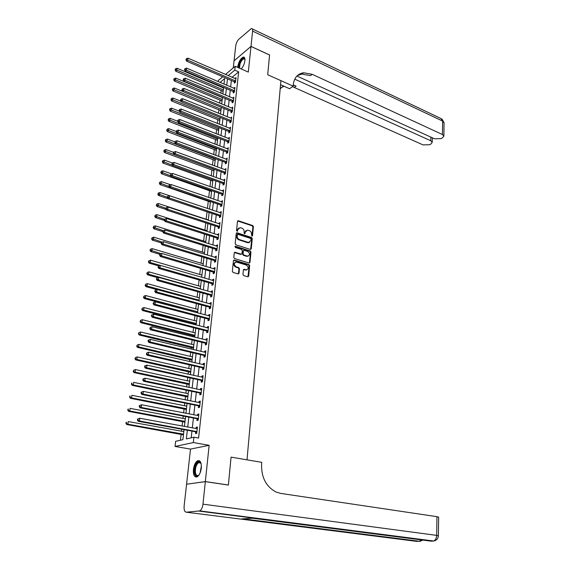 <?xml version="1.0" encoding="UTF-8"?>
<svg xmlns="http://www.w3.org/2000/svg" width="570" height="570" viewBox="0 0 570 570"><rect width="100%" height="100%" fill="white"/><g stroke="black" fill="none" stroke-linecap="round" stroke-linejoin="round"><path stroke-width="0.85" d="M251.919 236.165L252.531 235.745L253.401 226.653L252.695 225.542L238.189 220.697L237.49 221.324L236.543 230.494L237.17 231.313L237.797 229.674L240.084 227.644L241.858 228.164C243.39 228.841 244.152 230.045 244.138 231.769L244.024 232.952L244.637 233.764L245.257 232.133L247.522 230.109L249.268 230.615C250.786 231.292 251.541 232.489 251.534 234.199L251.919 236.165M251.983 236.187L252.895 226.931L252.189 225.82L237.605 220.975M237.134 231.313L237.298 229.952L237.797 229.674M244.601 233.757L244.758 232.41L245.257 232.133M201.31 468.127C201.559 462.562 200.334 460.097 197.626 460.738C195.46 462.099 194.064 464.992 193.422 469.416C193.137 475.01 194.37 477.489 197.12 476.848C199.279 475.466 200.676 472.559 201.31 468.127M241.26 68.963C243.219 66.676 244.445 63.897 244.929 60.627C245.121 58.19 244.594 57.007 243.333 57.078C240.626 58.375 238.766 61.553 237.761 66.619L237.711 67.388M242.955 274.448L243.682 275.581L247.872 276.82L248.662 276.151L249.66 265.706L248.947 264.58L234.348 260.091L233.436 260.725L232.353 271.277L233.087 272.417L238.203 273.935L239.001 273.265L239.45 268.755L238.723 267.615L236.251 266.867C233.679 264.68 233.729 263.069 236.4 262.036L246.354 265.05C248.898 267.237 248.848 268.841 246.197 269.859L244.181 269.282L243.397 269.945L242.955 274.448M296.906 76.038L434.49 138.781L441.023 138.624L442.598 137.79L443.873 136.03L442.441 134.527L442.634 121.089L252.603 31.108L250.999 46.391L269.582 54.977L267.693 74.734L269.582 55.019L250.999 46.426L248.306 72.084L235.203 66.277L234.769 70.153L238.659 71.87L198.595 438.059L193.914 437.226L193.323 442.562L175.026 446.46L175.638 441.294L182.899 439.677L184.06 429.652M205.335 481.629L186.575 484.222L184.131 506.018C183.868 509.901 184.616 511.967 186.383 512.209L199.806 510.898C201.452 509.815 202.507 507.571 202.977 504.165L205.335 481.629L228.385 485.07L231.057 457.133L228.385 485.02L205.343 481.579L209.147 445.32L193.323 442.562M202.977 504.165L436.684 535.387L436.955 516.669L280.789 493.421L276.144 492.067C266.105 486.695 261.245 477.404 261.58 464.18L261.737 462.32L231.057 457.133L247.002 459.833L280.91 80.648L267.693 74.734L293.165 86.127L293.279 84.78C294.141 77.755 297.59 73.744 303.625 72.746L312.274 74.335L442.441 134.527M250.401 249.432L251.277 248.812L252.254 238.609L251.548 237.49L236.978 232.745L236.251 233.379L235.189 243.682L235.909 244.822L250.401 249.432M250.964 252.075L249.981 262.407L249.218 263.062L234.505 258.538L233.778 257.398L234.242 252.923L235.004 252.268L241.217 254.184L241.972 253.529L242.264 250.586L241.545 249.461L235.382 247.508L235.51 246.276L250.251 250.957L250.964 252.075L250.458 252.339L249.468 262.656L249.981 262.407M186.768 484.201L205.343 481.579M250.999 46.426L234.042 60.862L233.251 67.915M238.659 71.87L232.076 77.306M231.349 80.491L230.629 86.932M230.252 90.267L229.518 96.8M229.147 100.135L228.399 106.754M228.029 110.088L227.273 116.8M226.896 120.135L226.133 126.946M225.756 130.274L224.979 137.178M224.609 140.505L223.825 147.509M223.447 150.829L222.649 157.94M222.279 161.253L221.466 168.464M221.096 171.777L220.277 179.087M219.899 182.4L219.065 189.817M218.695 193.116L217.854 200.64M217.484 203.939L216.621 211.577M216.251 214.869L215.382 222.614M215.011 225.898L214.135 233.757M213.764 237.035L212.867 245.007M212.503 248.285L211.591 256.372M211.221 259.642L210.302 267.843M209.938 271.106L208.998 279.428M208.634 282.684L207.687 291.127M207.323 294.384L206.361 302.948M205.991 306.19L205.015 314.882M204.651 318.117L203.661 326.938M203.298 330.165L202.293 339.121M201.937 342.335L200.911 351.419M200.555 354.633L199.514 363.845M199.158 367.051L198.104 376.407M197.747 379.591L196.679 389.089M196.322 392.267L195.239 401.907M194.883 405.078L193.786 414.853M193.43 418.017L192.318 427.942M191.962 431.091L191.207 437.824M234.455 81.938L234.313 83.199L235.481 82.251L236.001 77.584L234.861 78.517M233.372 91.699L233.23 92.974L234.405 92.041L234.926 87.331L233.757 88.264M232.282 101.546L232.14 102.835L233.315 101.916L233.835 97.164L232.66 98.118M231.178 111.485L231.035 112.789L232.218 111.884L232.745 107.089L231.562 108.058M230.066 121.517L229.924 122.828L231.107 121.944L231.641 117.099L230.451 118.09M228.948 131.642L228.798 132.967L229.988 132.09L230.522 127.21L229.325 128.214M227.815 141.859L227.665 143.191L228.855 142.336L229.397 137.406L228.192 138.432M226.668 152.169L226.518 153.515L227.715 152.682L228.264 147.701L227.052 148.749M225.52 162.571L225.364 163.932L226.561 163.113L227.117 158.097L225.898 159.158M224.352 173.073L224.202 174.448L225.399 173.65L225.955 168.585L224.73 169.668M223.176 183.683L223.027 185.065L224.224 184.288L224.787 179.165L223.554 180.27M221.994 194.384L221.837 195.781L223.041 195.018L223.611 189.853L222.371 190.979M220.797 205.186L220.64 206.604L221.844 205.856L222.421 200.64L221.174 201.787M219.585 216.094L219.429 217.519L220.64 216.799L221.217 211.534L219.963 212.703M218.367 227.109L218.203 228.549L219.421 227.843L220.006 222.528L218.738 223.718M217.134 238.224L216.97 239.678L218.189 238.994L218.78 233.629L217.505 234.84M215.888 249.453L215.724 250.921L216.949 250.259L217.541 244.836L216.322 245.513L216.265 246.069M214.634 260.789L214.47 262.271L215.688 261.63L216.294 256.158L215.075 256.806L215.004 257.412M213.365 272.232L213.194 273.728L214.427 273.108L215.033 267.587L213.807 268.214L213.736 268.862M212.083 283.789L211.912 285.306L213.144 284.708L213.757 279.129L212.532 279.735L212.453 280.426M210.786 295.467L210.622 296.991L211.855 296.414L212.475 290.778L211.242 291.37L211.164 292.104M209.482 307.251L209.311 308.798L210.551 308.242L211.178 302.549L209.938 303.112L209.853 303.895M208.164 319.157L207.993 320.718L209.233 320.19L209.867 314.44L208.627 314.982L208.535 315.809M206.832 331.184L206.654 332.759L207.9 332.253L208.542 326.446L207.295 326.959L207.202 327.843M205.485 343.325L205.307 344.914L206.554 344.437L207.202 338.573L205.955 339.065L205.856 339.998M204.124 355.594L203.946 357.205L205.193 356.749L205.848 350.828L204.602 351.291L204.495 352.274M202.749 367.992L202.571 369.609L203.825 369.182L204.48 363.197L203.234 363.639L203.119 364.672M201.36 380.511L201.182 382.149L202.436 381.75L203.105 375.701L201.851 376.115L201.73 377.205M199.963 393.157L199.778 394.818L201.039 394.44L201.709 388.334L200.455 388.719L200.327 389.859M198.545 405.94L198.36 407.614L199.621 407.265L200.305 401.095L199.044 401.451L198.909 402.648M197.113 418.85L196.928 420.539L198.189 420.218L198.88 413.984L197.612 414.319L197.477 415.566M195.667 431.896L195.474 433.606L196.75 433.314L197.441 427.016L196.173 427.315L196.03 428.626M221.63 86.604L221.573 87.146M221.189 90.388L220.868 93.159M220.07 100.007L219.707 103.163M218.944 109.711L218.531 113.259M217.797 119.508L217.341 123.448M216.65 129.383L216.144 133.729M215.489 139.351L214.933 144.103M214.313 149.411L213.714 154.584M213.13 159.557L212.482 165.158M211.94 169.803L211.235 175.831M210.736 180.141L209.981 186.611M209.518 190.572L208.713 197.491M208.292 201.096L207.43 208.478M207.045 211.791L206.176 219.251M205.756 222.877L204.915 230.088M204.452 234.07L203.64 241.017M203.134 245.371L202.357 252.054M201.801 256.785L201.06 263.205M200.462 268.313L199.749 274.455M199.108 279.956L198.424 285.812M197.733 291.719L197.085 297.276M196.351 303.589L195.738 308.862M194.954 315.588L194.377 320.554M194.007 323.696L193.921 324.458M193.543 327.7L193.002 332.36M192.632 335.495L192.496 336.706M192.118 339.941L191.613 344.287M191.249 347.415L191.05 349.075M190.679 352.303L190.209 356.336M189.846 359.449L189.596 361.572M189.219 364.793L188.791 368.498M188.428 371.604L188.121 374.205M187.751 377.411L187.359 380.781M186.996 383.888L186.639 386.966M186.262 390.165L185.913 393.193M185.549 396.285L185.136 399.855M184.766 403.047L184.452 405.726M184.096 408.811L183.618 412.887M183.248 416.064L182.977 418.394M182.621 421.465L182.087 426.054M181.716 429.224L181.488 431.184M181.132 434.247L180.434 440.225M223.013 91.257L223.034 92.368M221.901 100.869L221.922 101.994M220.782 110.566L220.797 111.706M219.649 120.348L219.664 121.503M218.51 130.216L218.524 131.385M217.355 140.177L217.369 141.36M216.194 150.224L216.208 151.421M215.025 160.37L215.033 161.574M213.835 170.601L213.85 171.827M212.646 180.925L212.653 182.165M211.441 191.349L211.449 192.603M210.223 201.865L210.23 203.141M209.596 208.656L209.382 209.133M208.998 212.482L209.005 213.771M208.356 219.336L208.136 219.899M207.722 223.518L207.765 224.502M207.117 230.123L206.889 230.722M206.426 234.697L206.511 235.332M205.856 241.003L205.628 241.644M204.587 251.997L204.352 252.667M203.305 263.084L203.062 263.796M202.008 274.284L201.766 275.039M200.704 285.591L200.455 286.382M199.386 297.006L199.13 297.839M198.054 308.534L197.79 309.403M196.707 320.169L196.436 321.088M196.066 324.337L195.987 324.986M195.353 331.918L195.075 332.88M194.698 336.129L194.577 337.219M193.978 343.788L193.7 344.793M193.323 348.035L193.316 349.524M192.596 355.773L192.304 356.82M191.933 360.055L191.926 361.565M191.192 367.878L190.9 368.968M190.53 372.196L190.515 373.728M189.782 380.097L189.482 381.245M189.112 384.458L189.097 386.011M188.357 392.445L188.05 393.635M187.68 396.848L187.665 398.416M186.917 404.914L186.604 406.154M186.233 409.36L186.219 410.949M185.457 417.518L185.143 418.8M184.773 422L184.758 423.61M183.989 430.243L183.661 431.576M183.298 434.768L183.276 436.392M209.147 445.32L190.515 449.089L186.582 484.172M190.515 449.089L175.026 446.46M218.21 81.624L218.346 80.441L222.72 76.765M187.345 430.25L186.354 438.907L193.914 437.226M227.487 78.824L226.746 85.272M226.368 88.621L225.62 95.162M225.236 98.503L224.48 105.136M224.095 108.478L223.326 115.204M222.948 118.546L222.165 125.364M221.787 128.699L220.996 135.624M220.618 138.952L219.813 145.977M219.436 149.304L218.623 156.422M218.239 159.75L217.412 166.974M217.035 170.295L216.201 177.619M215.823 180.939L214.968 188.371M214.591 191.684L213.736 199.222M213.358 202.528L212.482 210.18M212.104 213.479L211.221 221.238M210.843 224.537L209.938 232.41M209.568 235.702L208.656 243.689M208.278 246.974L207.352 255.075M206.981 258.353L206.041 266.575M205.663 269.845L204.715 278.189M204.338 281.459L203.369 289.923M202.998 293.18L202.022 301.765M201.645 305.021L200.654 313.735M200.284 316.977L199.272 325.819M198.902 329.054L197.876 338.031M197.512 341.259L196.472 350.365M196.101 353.585L195.047 362.826M194.676 366.033L193.608 375.409M193.244 378.615L192.154 388.134M191.791 391.319L190.686 400.981M190.323 404.166L189.204 413.97M188.841 417.14L187.708 427.087M234.769 70.153L228.214 75.625M225.485 74.442L235.203 66.277M223.989 84.089L224.623 78.624L220.07 82.422M184.423 426.481L185.578 416.513M185.941 413.336L187.074 403.51M187.445 400.325L188.563 390.649M188.934 387.45L190.038 377.91M190.409 374.704L191.492 365.313M191.862 362.093L192.931 352.837M193.308 349.61L194.363 340.49M194.733 337.255L195.774 328.263M196.144 325.021L197.17 316.165M197.548 312.916L198.552 304.188M198.93 300.932L199.928 292.325M200.305 289.061L201.281 280.583M201.659 277.312L202.628 268.954M203.006 265.677L203.96 257.44M204.338 254.156L205.271 246.041M205.656 242.749L206.582 234.747M206.96 231.456L207.872 223.568M208.249 220.262L209.154 212.489M209.532 209.183L210.416 201.523M210.8 198.21L211.677 190.658M212.054 187.345L212.916 179.899M213.301 176.579L214.149 169.24M214.534 165.913L215.367 158.681M215.752 155.346L216.579 148.214M216.963 144.887L217.776 137.855M218.16 134.513L218.965 127.587M219.35 124.246L220.141 117.413M220.526 114.064L221.303 107.331M221.687 103.982L222.457 97.342M222.841 93.993L223.604 87.445M232.667 98.09L233.493 98.439M231.57 108.001L232.603 108.386M230.458 117.997L182.557 98.674L182.279 100.74L181.16 101.702L229.682 121.26L230.821 122.158M229.34 128.086L230.38 128.499M228.214 138.268L229.261 138.681M227.074 148.549L228.121 148.948M225.919 158.923L226.981 159.315M224.765 169.39L225.827 169.782M223.59 179.956L224.658 180.348M222.407 190.629L223.483 191.007M221.217 201.395L222.293 201.766M220.013 212.268L221.096 212.631M218.794 223.24L219.885 223.604M248.848 242.713L249.354 242.45M217.562 234.327L218.666 234.676M216.322 245.513L217.434 245.862M215.075 256.806L216.187 257.148M213.807 268.214L214.926 268.548M212.532 279.735L213.657 280.062M211.242 291.37L212.375 291.683M209.938 303.112L211.078 303.425M208.627 314.982L209.774 315.281M207.295 326.959L208.449 327.258M205.955 339.065L207.117 339.349M204.602 351.291L205.77 351.569M203.234 363.639L204.402 363.909M201.851 376.115L203.027 376.378M200.455 388.719L201.638 388.968M199.044 401.451L200.234 401.693M197.612 414.319L198.816 414.554M196.173 427.315L197.384 427.543M246.112 230.501L244.758 232.41M238.645 228.05L237.298 229.952M250.629 249.468L251.748 238.873L251.042 237.754L236.379 233.016M251.057 239.193L250.558 238.41L237.79 234.256L237.156 235.966C237.134 237.711 237.904 238.916 239.457 239.592L248.62 242.492L250.935 240.447L251.057 239.193M237.341 234.512L236.785 234.983L237.284 234.705M249.539 242.393L247.615 242.656L238.958 239.863C237.405 239.186 236.636 237.982 236.657 236.244L236.785 234.983M249.311 263.069L249.468 262.656M241.324 254.191L240.576 254.412L234.391 252.524M250.458 252.339L249.745 251.213L234.926 246.525M247.181 256.065L247.544 256.144C250.116 255.118 250.152 253.529 247.637 251.384L244.145 250.294L243.397 250.942L243.105 253.885L243.825 255.011L247.181 256.065L246.675 256.322L248.292 256.087M243.54 250.551L242.891 251.206L243.397 250.942M246.675 256.322L243.319 255.274L242.599 254.142L242.891 251.206M246.967 269.81L245.684 270.102L243.561 269.517M235.089 262.35C233.223 263.924 233.444 265.513 235.752 267.116L236.251 266.867M238.324 273.949L238.951 269.004L238.224 267.864L235.752 267.116M247.979 276.835L249.154 265.955L248.435 264.829L233.593 260.312M223.54 87.98L177.092 68.265L176.821 70.224L175.752 71.207L223.148 91.371M175.517 69.483L175.624 68.699L175.09 69.875L175.517 69.483L223.319 89.896M175.624 68.699L177.092 68.265M175.752 71.207L175.09 69.875M235.624 80.983L187.715 60.135L187.979 58.147L235.859 78.845M235.139 82.536L234.078 81.674L186.604 61.161L187.715 60.135L186.383 59.38L186.49 58.582L185.934 59.793L186.383 59.38M185.934 59.793L186.604 61.161M187.979 58.147L186.49 58.582M222.428 97.591L175.731 78.097L175.453 80.071L174.392 81.047L222.036 100.983M174.149 79.33L174.256 78.539L173.722 79.715L174.149 79.33L222.207 99.522M174.256 78.539L175.731 78.097M174.392 81.047L173.722 79.715M182.514 91.364L174.356 88.022L174.085 90.017L173.009 90.972L220.918 110.68M172.767 89.262L172.881 88.464L172.34 89.647L172.767 89.262L221.082 109.24M172.881 88.464L174.356 88.022M173.009 90.972L172.34 89.647M180.932 101.246L172.974 98.033L172.696 100.049L171.627 100.99L219.785 120.462M171.378 99.294L171.484 98.489L170.95 99.672L171.378 99.294L219.949 119.045M171.484 98.489L172.974 98.033M171.627 100.99L170.95 99.672M234.548 90.758L186.376 70.146L186.639 68.136L234.783 88.606M234.07 92.304L232.995 91.435L185.264 71.157L186.376 70.146L185.036 69.383L185.143 68.578L184.701 68.984L184.594 69.789L185.036 69.383M184.594 69.789L185.264 71.157M186.639 68.136L185.143 68.578M233.458 100.626L185.022 80.249L185.293 78.218L233.7 98.453M232.995 102.165L231.897 101.289L183.911 81.239L185.022 80.249L183.675 79.479L183.789 78.667L183.34 79.066L183.234 79.878L183.675 79.479M183.234 79.878L183.911 81.239M185.293 78.218L183.789 78.667M232.361 110.58L183.661 90.445L183.932 88.393L232.496 108.386M231.912 112.112L230.793 111.228L182.542 91.421L183.661 90.445L182.307 89.675L182.414 88.856L181.859 90.067L182.307 89.675M181.859 90.067L182.542 91.421M183.932 88.393L182.414 88.856M179.329 111.214L171.577 108.143L171.292 110.174L170.223 111.1L218.645 130.331M169.967 109.412L170.081 108.599L169.539 109.782L169.967 109.412L218.809 128.934M170.081 108.599L171.577 108.143M170.223 111.1L169.539 109.782M231.249 120.626L182.279 100.74L180.925 99.964L181.032 99.137L180.476 100.349L180.925 99.964M180.476 100.349L181.16 101.702M182.557 98.674L181.032 99.137M238.816 67.88L239.528 63.619C241.737 58.703 243.547 57.257 244.943 59.266L244.979 59.401M244.979 59.472L243.903 58.824C242.478 59.273 241.203 60.933 240.077 63.812L239.486 68.172M244.345 57.399L243.917 57.392C242.157 57.948 240.576 60.007 239.172 63.576L238.331 67.666M199.186 474.746C197.056 476.94 195.574 476.342 194.74 472.936C193.543 467.122 198.289 458.793 200.633 462.655L201.146 463.716M201.018 463.374L198.752 462.526C196.208 464.564 195.111 467.963 195.446 472.708C195.938 475.081 196.907 475.986 198.36 475.423L198.951 475.031M199.322 460.681L198.36 460.909C195.204 463.431 193.836 467.642 194.249 473.535L196.401 477.076M293.165 86.127L289.61 88.742L280.547 84.709M294.754 79.152L430.77 140.769L432.217 142.265L430.998 143.946L429.474 144.751L423.054 144.901L292.446 86.654M293.244 85.144L296.087 86.163L293.265 84.901M252.603 31.108C252.745 29.334 252.353 28.472 251.434 28.507L238.88 39.173C237.227 40.862 236.18 43.092 235.724 45.864L234.07 60.833M250.999 46.391L234.049 60.826M281.381 87.495L284.131 86.305M297.39 75.561L301.851 74.064L310.493 75.639L312.274 74.335M280.184 88.763L283.461 86.006M436.955 516.669L438.644 517.197M438.387 535.843L436.684 535.387C436.506 538.272 435.494 540.146 433.635 540.994L431.276 541.172L252.382 518.223L241.58 518.942L417.511 541.479L186.383 512.209M177.705 121.275L170.166 118.346L169.881 120.398L168.805 121.303L217.491 140.291M168.549 119.629L168.663 118.809L168.121 119.992L168.549 119.629L217.655 138.909M168.663 118.809L170.166 118.346M168.805 121.303L168.121 119.992M176.28 131.52L168.741 128.642L168.456 130.715L167.38 131.599L216.336 150.338M167.117 129.939L167.231 129.112L166.689 130.295L167.117 129.939L216.493 148.977M167.231 129.112L168.741 128.642M167.38 131.599L166.689 130.295M174.883 141.873L167.309 139.037L167.017 141.125L165.941 142.001L215.161 160.484M165.671 140.348L165.792 139.515L165.243 140.697L165.671 140.348L215.317 159.137M165.792 139.515L167.309 139.037M165.941 142.001L165.243 140.697M173.522 152.347L165.856 149.532L165.564 151.641L164.481 152.489L213.978 170.715M164.217 150.858L164.331 150.01L163.782 151.2L164.217 150.858L214.135 169.397M164.331 150.01L165.856 149.532M164.481 152.489L163.782 151.2M172.368 162.992L164.395 160.12L164.096 162.251L163.013 163.084L212.788 181.039M162.742 161.46L162.856 160.612L162.308 161.795L162.742 161.46L172.489 165.257M162.856 160.612L164.395 160.12M163.013 163.084L162.308 161.795M230.13 130.765L180.889 111.129L181.167 109.041L230.38 128.528M229.717 132.29L228.556 131.378L179.771 112.076L180.889 111.129L179.529 110.345L179.643 109.511L179.194 109.889L179.08 110.73L179.529 110.345M179.08 110.73L179.771 112.076M181.167 109.041L179.643 109.511M229.005 140.997L179.486 121.624L179.771 119.515L229.254 138.745M228.606 142.521L227.423 141.595L178.36 122.55L179.486 121.624L178.118 120.833L178.232 119.992L177.783 120.363L177.669 121.203L178.118 120.833M177.669 121.203L178.36 122.55M179.771 119.515L178.232 119.992M227.865 151.328L178.068 132.212L178.353 130.088L228.114 149.048M227.48 152.838L226.283 151.912L176.942 133.124L178.068 132.212L176.693 131.421L176.807 130.573L176.358 130.936L176.244 131.784L176.693 131.421M176.244 131.784L176.942 133.124M178.353 130.088L176.807 130.573M226.71 161.752L176.636 142.906L176.928 140.762L226.967 159.45M226.347 163.262L225.121 162.322L175.51 143.797L176.636 142.906L175.254 142.108L175.375 141.253L174.919 141.609L174.805 142.464L175.254 142.108M174.805 142.464L175.51 143.797M176.928 140.762L175.375 141.253M225.549 172.275L175.197 153.708L175.482 151.542L225.806 169.953M225.207 173.779L223.96 172.824L174.064 154.577L175.197 153.708L173.807 152.903L173.921 152.033L173.351 153.252L173.807 152.903M173.351 153.252L174.064 154.577M175.482 151.542L173.921 152.033M171.378 173.793L162.913 170.815L162.614 172.966L161.531 173.779L211.584 191.463M161.253 172.168L161.374 171.314L160.818 172.496L161.253 172.168L170.786 175.831M161.374 171.314L162.913 170.815M161.531 173.779L160.818 172.496M224.381 182.899L173.736 164.609L174.028 162.422L224.637 180.555M224.053 184.395L222.777 183.426L172.603 165.464L173.736 164.609L172.34 163.804L172.461 162.927L172.005 163.269L171.891 164.146L172.34 163.804M171.891 164.146L172.603 165.464M174.028 162.422L172.461 162.927M170.437 184.716L161.424 181.609L161.125 183.782L160.035 184.58L210.366 201.98M159.75 182.984L159.871 182.115L159.315 183.298L159.75 182.984L169.055 186.504M159.871 182.115L161.424 181.609M160.035 184.58L159.315 183.298M223.198 193.615L172.261 175.624L172.56 173.415L223.454 191.249M222.891 195.111L221.595 194.135L171.128 176.458L172.261 175.624L170.858 174.805L170.979 173.921L170.409 175.14L170.858 174.805M170.409 175.14L171.128 176.458M172.56 173.415L170.979 173.921M169.504 195.738L159.913 192.51L159.614 194.705L158.524 195.482L168.086 198.681M158.239 193.893L158.36 193.016L157.804 194.206L158.239 193.893L167.423 197.32M158.36 193.016L159.913 192.51M158.524 195.482L157.804 194.206M222.001 204.438L170.772 186.739L171.071 184.509L222.264 202.051M221.723 205.934L220.391 204.936L169.639 187.551L170.772 186.739L169.368 185.92L169.489 185.029L169.034 185.35L168.912 186.248L169.368 185.92M168.912 186.248L169.639 187.551M171.071 184.509L169.489 185.029M208.292 219.949L158.396 203.518L158.09 205.727L156.999 206.49L166.298 209.532M156.707 204.915L156.828 204.032L156.273 205.221L156.707 204.915L165.941 208.307M156.828 204.032L158.396 203.518M156.999 206.49L156.273 205.221M220.797 215.367L169.269 197.975L169.575 195.717L221.06 212.959M220.54 216.857L219.179 215.845L168.129 198.766L169.269 197.975L167.858 197.142L167.979 196.244L167.523 196.557L167.402 197.462L167.858 197.142M167.402 197.462L168.129 198.766M169.575 195.717L167.979 196.244M207.038 230.764L156.857 214.626L156.55 216.864L155.453 217.597L164.488 220.483M155.161 216.044L155.282 215.154L154.727 216.344L155.161 216.044L164.452 219.393M155.282 215.154L156.857 214.626M155.453 217.597L154.727 216.344M219.578 226.404L167.758 209.311L168.057 207.038L219.849 223.967M219.35 227.886L217.961 226.86L166.611 210.081L167.758 209.311L166.333 208.478L166.454 207.566L165.877 208.784L166.333 208.478M165.877 208.784L166.611 210.081M168.057 207.038L166.454 207.566M205.777 241.687L155.311 225.848L154.997 228.107L153.9 228.819L162.806 231.598M153.601 227.28L153.729 226.376L153.166 227.565L153.601 227.28L163.198 230.665M153.729 226.376L155.311 225.848M153.9 228.819L153.166 227.565M218.346 237.54L166.219 220.768L166.533 218.467L218.623 235.082M218.146 239.022L216.721 237.982L165.079 221.516L166.219 220.768L164.794 219.927L164.915 219.008L164.459 219.308L164.338 220.227L164.794 219.927M164.338 220.227L165.079 221.516M166.533 218.467L164.915 219.008M204.502 252.717L153.743 237.177L153.423 239.457L152.325 240.155L161.289 242.877M152.026 238.631L152.154 237.719L151.584 238.908L152.026 238.631L162.144 242.115M152.154 237.719L153.743 237.177M152.325 240.155L151.584 238.908M203.219 263.846L152.162 248.62L151.841 250.921L150.744 251.598L159.785 254.277M150.43 250.088L150.558 249.168L149.996 250.358L150.43 250.088L161.175 253.693M150.558 249.168L152.162 248.62M150.744 251.598L149.996 250.358M201.915 275.082L150.565 260.177L150.238 262.506L149.141 263.155L158.688 265.905M148.827 261.659L148.955 260.732L148.385 261.922L148.827 261.659L150.238 262.506L160.206 265.378M148.955 260.732L150.565 260.177M149.141 263.155L148.385 261.922M200.604 286.425L148.948 271.847L148.627 274.198L147.523 274.826L157.762 277.69M147.202 273.351L147.331 272.41L146.761 273.6L147.202 273.351L148.627 274.198L200.341 288.712M147.331 272.41L148.948 271.847M147.523 274.826L146.761 273.6M199.286 297.882L147.316 283.639L146.989 286.012L145.884 286.617L156.843 289.596M145.564 285.157L145.692 284.202L145.122 285.399L145.564 285.157L146.989 286.012L199.016 300.183M145.692 284.202L147.316 283.639M145.884 286.617L145.122 285.399M197.947 309.446L145.671 295.545L145.343 297.939L144.239 298.523L197.562 312.773M143.911 297.077L144.039 296.122L143.462 297.312L143.911 297.077L145.343 297.939L197.676 311.776M144.039 296.122L145.671 295.545M144.239 298.523L143.462 297.312M196.6 321.124L144.011 307.572L143.676 309.995L142.571 310.55L196.215 324.451M142.236 309.125L142.372 308.156L141.795 309.346L143.676 309.995L196.322 323.475M142.372 308.156L144.011 307.572M142.571 310.55L141.795 309.346M195.232 332.923L142.329 319.72L141.994 322.164L140.883 322.698L194.855 336.236M140.548 321.295L140.683 320.312L140.099 321.509L141.994 322.164L194.961 335.295M140.683 320.312L142.329 319.72M140.883 322.698L140.099 321.509M193.857 344.829L140.633 331.996L140.291 334.469L139.18 334.975L193.472 348.142M138.838 333.585L138.973 332.595L138.396 333.785L140.291 334.469L193.579 347.23M138.973 332.595L140.633 331.996M139.18 334.975L138.396 333.785M192.468 356.863L138.923 344.394L138.574 346.888L137.463 347.372L192.083 360.162M137.114 346.004L137.249 345.007L136.672 346.197L138.574 346.888L192.19 359.278M137.249 345.007L138.923 344.394M137.463 347.372L136.672 346.197M191.064 369.004L137.192 356.927L136.843 359.442L135.724 359.898L190.686 372.303M135.368 358.551L135.51 357.54L134.926 358.73L136.843 359.442L190.779 371.455M135.51 357.54L137.192 356.927M135.724 359.898L134.926 358.73M189.646 381.28L135.439 369.581L135.09 372.132L133.971 372.559L189.268 384.572M133.608 371.227L133.751 370.208L133.166 371.398L135.09 372.132L189.361 383.745M133.751 370.208L135.439 369.581M133.971 372.559L133.166 371.398M188.214 393.671L133.672 382.37L133.316 384.95L132.197 385.349L187.836 396.955M131.834 384.038L131.976 383.004L131.385 384.201L133.316 384.95L187.929 396.164M131.528 383.168L131.976 383.004M132.197 385.349L131.385 384.201M186.768 406.189L131.884 395.295L131.528 397.896L130.402 398.273L186.39 409.467M130.031 396.984L130.181 395.943L129.582 397.133L131.528 397.896L186.476 408.704M129.732 396.093L130.181 395.943M130.402 398.273L129.582 397.133M185.307 418.836L130.081 408.355L129.718 410.984L128.592 411.333L184.929 422.106M128.214 410.058L128.364 409.011L127.766 410.201L129.718 410.984L185.015 421.38M127.915 409.153L128.364 409.011M128.592 411.333L127.766 410.201M183.832 431.611L128.257 421.558L127.887 424.215L126.768 424.529L183.455 434.867M126.383 423.282L126.526 422.22L125.934 423.41L127.887 424.215L183.533 434.183M126.077 422.349L126.526 422.22M126.768 424.529L125.934 423.41M217.106 248.784L164.673 232.339L164.987 230.016L217.384 246.304M216.935 250.266L215.474 249.211L163.526 233.066L164.673 232.339L163.241 231.491L163.362 230.558L162.906 230.85L162.785 231.783L163.241 231.491M162.785 231.783L163.526 233.066M164.987 230.016L163.362 230.558M215.852 260.141L163.113 244.024L163.426 241.68L216.13 257.64M215.695 261.602L214.22 260.547L161.958 244.73L163.113 244.024L161.666 243.169L161.795 242.229L161.339 242.514L161.21 243.454L161.666 243.169M161.21 243.454L161.958 244.73M163.426 241.68L161.795 242.229M214.591 271.612L161.531 255.83L161.852 253.458L214.869 269.083M214.434 273.051L212.945 271.997L160.377 256.507L161.531 255.83L160.085 254.968L160.213 254.02L159.75 254.291L159.621 255.239L160.085 254.968M159.621 255.239L160.377 256.507M161.852 253.458L160.213 254.02M213.308 283.19L159.935 267.757L160.255 265.363L213.593 280.639M213.159 284.601L211.662 283.554L158.781 268.413L159.935 267.757L158.481 266.888L158.61 265.926L158.018 267.152L158.481 266.888M158.018 267.152L158.781 268.413M160.255 265.363L158.61 265.926M212.019 294.882L158.325 279.806L158.645 277.383L212.304 292.303M211.869 296.272L210.366 295.224L157.17 280.433L158.325 279.806L156.864 278.93L156.992 277.961L156.401 279.186L156.864 278.93M156.401 279.186L157.17 280.433M158.645 277.383L156.992 277.961M210.715 306.696L156.693 291.975L157.021 289.531L211.007 304.095M210.565 308.057L209.062 307.016L155.539 292.581L156.693 291.975L155.225 291.092L155.353 290.116L154.762 291.341L155.225 291.092M154.762 291.341L155.539 292.581M157.021 289.531L155.353 290.116M209.404 318.623L155.047 304.273L155.382 301.801L209.689 315.994M209.254 319.962L207.737 318.922L153.893 304.857L155.047 304.273L153.572 303.382L153.708 302.399L153.109 303.618L153.572 303.382M153.109 303.618L153.893 304.857M155.382 301.801L153.708 302.399M208.071 330.678L153.387 316.699L153.722 314.205L208.364 328.021M207.929 331.982L206.404 330.949L152.226 317.255L153.387 316.699L151.905 315.809L152.04 314.804L151.57 315.032L151.442 316.029L151.905 315.809M151.442 316.029L152.226 317.255M153.722 314.205L152.04 314.804M206.732 342.848L151.706 329.253L152.048 326.731L207.024 340.162M206.589 344.123L205.065 343.104L206.311 342.62L205.05 343.097L150.544 329.788L151.706 329.253L150.216 328.356L150.352 327.344L149.753 328.569L150.216 328.356M149.753 328.569L150.544 329.788M152.048 326.731L150.352 327.344M205.371 355.139L150.01 341.943L150.352 339.399L205.67 352.431M205.236 356.392L203.69 355.367L148.841 342.449L150.01 341.943L148.513 341.038L148.649 340.019L148.179 340.219L148.043 341.238L148.513 341.038M148.043 341.238L148.841 342.449M150.352 339.399L148.649 340.019M204.003 367.557L148.293 354.768L148.642 352.189L204.302 364.821M203.868 368.783L202.314 367.764L147.124 355.245L148.293 354.768L146.789 353.849L146.925 352.823L146.319 354.041L146.789 353.849M146.319 354.041L147.124 355.245M148.642 352.189L146.925 352.823M202.621 380.105L146.561 367.728L146.91 365.121L202.92 377.34M202.485 381.301L200.925 380.29L145.393 368.177L146.561 367.728L145.044 366.802L145.186 365.762L144.716 365.947L144.581 366.987L145.044 366.802M144.581 366.987L145.393 368.177M146.91 365.121L145.186 365.762M142.956 379.014L142.821 380.062L143.284 379.891L143.426 378.843L142.956 379.014L145.158 378.195L201.531 389.987M143.426 378.843L145.158 378.195L144.809 380.824L143.633 381.245L199.521 392.937L201.089 393.941M201.217 392.78L144.809 380.824L143.284 379.891M142.821 380.062L143.633 381.245M141.182 392.217L141.039 393.286L141.51 393.122L141.652 392.06L141.182 392.217L143.391 391.405L200.12 402.762M141.652 392.06L143.391 391.405L143.041 394.062L141.859 394.454L198.104 405.719L199.678 406.716M199.806 405.591L143.041 394.062L141.51 393.122M141.039 393.286L141.859 394.454M139.386 405.569L139.237 406.645L139.707 406.495L139.857 405.427L139.386 405.569L141.609 404.757L198.695 415.673M139.857 405.427L141.609 404.757L141.246 407.443L140.07 407.807L196.664 418.636L198.253 419.627M198.381 418.53L141.246 407.443L139.707 406.495M139.237 406.645L140.07 407.807M137.57 419.064L137.42 420.154L137.89 420.019L138.04 418.929L137.57 419.064L139.8 418.252L197.256 428.718M138.04 418.929L139.8 418.252L139.436 420.974L138.261 421.301L195.218 431.682L196.821 432.673M196.935 431.604L139.436 420.974L137.89 420.019M137.42 420.154L138.261 421.301M252.026 236.016L252.531 235.745M237.177 231.142L237.676 230.871M244.637 233.593L245.143 233.322M237.882 221.018L238.381 220.733M252.189 225.82L252.695 225.542M252.895 226.931L253.401 226.653M236.65 233.052L237.148 232.781M251.042 237.754L251.548 237.49M251.748 238.873L252.254 238.609M250.772 249.076L251.277 248.812M236.657 236.244L237.156 235.966M238.958 239.863L239.457 239.592M247.615 242.656L248.121 242.393M234.648 252.56L235.146 252.296M240.576 254.412L241.082 254.156M235.011 246.546L235.51 246.276M249.745 251.213L250.251 250.957M242.599 254.142L243.105 253.885M243.319 255.274L243.825 255.011M243.789 269.553L244.295 269.304M245.385 270.038L245.891 269.788M238.224 267.864L238.723 267.615M238.951 269.004L239.45 268.755M238.495 273.507L239.001 273.265M233.843 260.347L234.348 260.091M248.435 264.829L248.947 264.58M249.154 265.955L249.66 265.706M248.149 276.393L248.662 276.151M222.642 91.001L223.248 90.509M235.531 80.904L234.363 81.852M235.246 80.719L234.078 81.674M221.531 100.612L222.136 100.128M220.405 110.309L221.018 109.832M219.272 120.092L219.885 119.622M234.448 90.68L233.28 91.613M234.163 90.495L232.995 91.435M233.365 100.541L232.19 101.467M233.073 100.363L231.897 101.289M232.261 110.502L231.085 111.407M231.976 110.316L230.793 111.228M218.125 129.967L218.738 129.504M231.156 120.548L229.974 121.439M230.864 120.37L229.682 121.26M200.127 472.886L201.395 465.754M201.381 467.208L200.619 471.504M296.087 86.163L294.384 87.402M430.77 140.769L430.842 137.114M252.318 28.928L440.881 118.489L444.051 122.963M434.575 540.809L432.837 541.137L199.122 511.112M421.501 539.918L419.014 541.443L420.753 541.115M216.978 139.928L217.59 139.472M215.809 149.974L216.429 149.532M214.634 160.12L215.253 159.686M213.451 170.352L214.071 169.924M212.254 180.683L212.874 180.263M230.038 130.687L228.848 131.556M229.746 130.509L228.556 131.378M228.905 140.918L227.715 141.773M228.613 140.74L227.423 141.595M227.765 151.25L226.575 152.083M227.473 151.071L226.283 151.912M226.611 161.673L225.421 162.493M226.319 161.495L225.121 162.322M225.449 172.19L224.252 172.995M225.157 172.019L223.96 172.824M211.05 191.107L211.669 190.701M224.281 182.813L223.077 183.597M223.982 182.642L222.777 183.426M223.098 193.536L221.894 194.306M222.799 193.365L221.595 194.135M221.901 204.359L220.697 205.107M221.602 204.188L220.391 204.936M220.697 215.289L219.486 216.016M220.391 215.118L219.179 215.845M219.479 226.319L218.26 227.031M219.172 226.155L217.961 226.86M218.246 237.462L217.028 238.146M217.94 237.291L216.721 237.982M198.481 300.803L198.973 300.575M196.992 312.438L197.633 312.153M195.645 324.116L196.287 323.838M194.277 335.908L194.919 335.644M191.506 359.834L192.154 359.599M190.102 371.982L190.743 371.754M188.677 384.244L189.326 384.038M187.245 396.635L187.893 396.435M185.799 409.146L186.447 408.968M184.331 421.786L184.986 421.622M182.856 434.554L183.504 434.404M217.006 248.705L215.788 249.375M216.7 248.541L215.474 249.211M215.752 260.062L214.527 260.711M215.439 259.899L214.22 260.547M214.484 271.534L213.258 272.154M214.17 271.37L212.945 271.997M213.209 283.112L211.976 283.71M212.895 282.955L211.662 283.554M211.919 294.804L210.686 295.388M211.598 294.647L210.366 295.224M210.615 306.617L209.375 307.173M210.294 306.461L209.062 307.016M209.297 318.552L208.057 319.079M208.976 318.395L207.737 318.922M207.965 330.6L206.725 331.106M207.644 330.443L206.404 330.949M206.625 342.769L205.378 343.254M205.264 355.06L204.017 355.523M204.936 354.911L203.69 355.367M203.896 367.479L202.642 367.914M203.568 367.337L202.314 367.764M202.507 380.026L201.253 380.432M202.179 379.884L200.925 380.29M201.11 392.702L199.849 393.086M200.775 392.559L199.521 392.937M199.692 405.512L198.431 405.861M199.365 405.37L198.104 405.719M198.267 418.451L196.999 418.772M197.933 418.309L196.664 418.636M196.821 431.526L195.553 431.825M196.486 431.39L195.218 431.682M237.697 220.982L238.189 220.697M236.479 233.016L236.978 232.745M248.114 242.763L248.62 242.492M234.505 252.531L235.004 252.268M240.711 254.441L241.217 254.184M234.94 246.504L235.403 246.254M247.038 256.4L247.544 256.144M243.675 269.524L244.181 269.282M245.684 270.102L246.197 269.859M233.714 260.319L234.22 260.062M244.865 59.259L243.903 58.824M200.597 462.826L198.752 462.526M200.904 463.189L200.633 462.655M301.851 74.064L303.625 72.746M432.217 142.265L432.302 137.783M443.873 136.03L444.059 122.621L441.928 118.93M199.806 510.898L433.635 540.994C436.513 540.453 438.095 538.714 438.394 535.779L438.651 517.118M242.948 518.85L419.769 541.308L422.662 540.068M191.541 359.841L192.147 359.62M190.152 371.996L190.743 371.79M188.756 384.266L189.326 384.08M187.338 396.656L187.886 396.492M185.913 409.182L186.44 409.032M184.473 421.828L184.972 421.693M183.013 434.604L183.497 434.49M204.972 354.918L203.725 355.381M203.618 367.351L202.371 367.778M202.257 379.905L201.003 380.311M200.875 392.588L199.614 392.965M199.479 405.405L198.218 405.755M198.075 418.351L196.807 418.672M196.65 431.433L195.382 431.732"/></g></svg>
